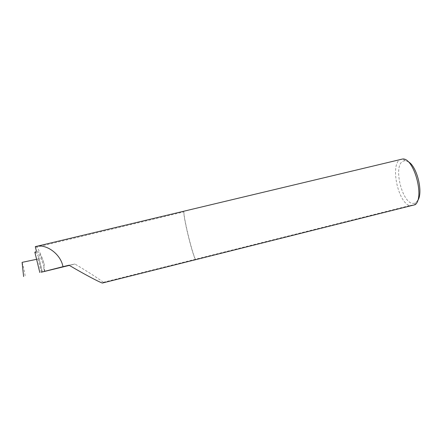 <?xml version="1.0" encoding="UTF-8"?>
<svg xmlns="http://www.w3.org/2000/svg" width="442" height="442" viewBox="0 0 442 442"><rect width="100%" height="100%" fill="white"/><g stroke="black" fill="none" stroke-linecap="round" stroke-linejoin="round"><path stroke-width="0.33" stroke-dasharray="2.21 1.66" d="M417.596 200.729L415.624 202.729L414.132 203.287C402.491 206.077 392.12 164.131 403.662 160.96L405.336 160.733L408.01 161.595M401.435 159.081L400.96 159.225C389.894 162.275 397.248 201.491 409.496 205.646L415.22 204.685M409.496 205.646L103.284 282.327L102.356 283.046M35.852 251.901C38.161 252.178 40.929 257.261 44.15 267.156C44.493 265.758 44.371 264.36 43.791 262.968C41.327 255.178 38.957 249.896 36.68 247.128L183.866 211.895C183.292 217.309 191.983 253.189 195.336 259.261M36.68 247.128L35.382 246.636M69.04 265.2L74.936 264.029L69.344 265.399M103.284 282.327C100.025 279.515 87.19 271.255 74.936 264.045L69.04 265.217M44.15 267.156L43.857 267.2L43.83 268.653L44.581 271.465M22.1 262.355C23.36 266.112 24.398 270.731 25.216 276.211M34.852 252.183C35.885 252.338 37.172 254.017 38.708 257.233L38.962 258.117L38.04 259.012L36.592 259.316M42.051 272.034L38.758 257.349M195.381 259.272C191.861 251.907 183.889 219.116 183.866 211.895M43.791 262.968C40.797 254.752 38.316 250.736 36.343 250.923M38.708 257.233L42.305 271.979M38.885 257.631L41.99 270.659M38.04 259.012L41.183 272.217M44.531 271.476L44.106 269.764M44.94 271.377L43.857 267.2M405.336 160.733L402.8 158.965M415.624 202.729L414.568 204.751M38.962 258.117L42.266 271.985M43.83 268.653L44.548 271.476"/><path stroke-width="0.66" d="M102.356 283.046L415.22 204.685C424.762 197.447 413.999 158.037 402.8 158.965L35.305 246.658C45.565 243.172 60.698 253.708 62.974 266.686L69.04 265.217C82.82 273.405 98.726 281.885 102.356 283.046M69.344 265.399L42.051 272.034M62.974 266.686L41.183 272.217M39.808 272.51L34.852 252.183L35.852 251.901L36.343 250.923L35.305 246.658M36.592 259.316L22.1 262.355L23.603 276.565M408.01 161.595C416.966 165.761 423.613 192.9 417.596 200.729"/></g></svg>
